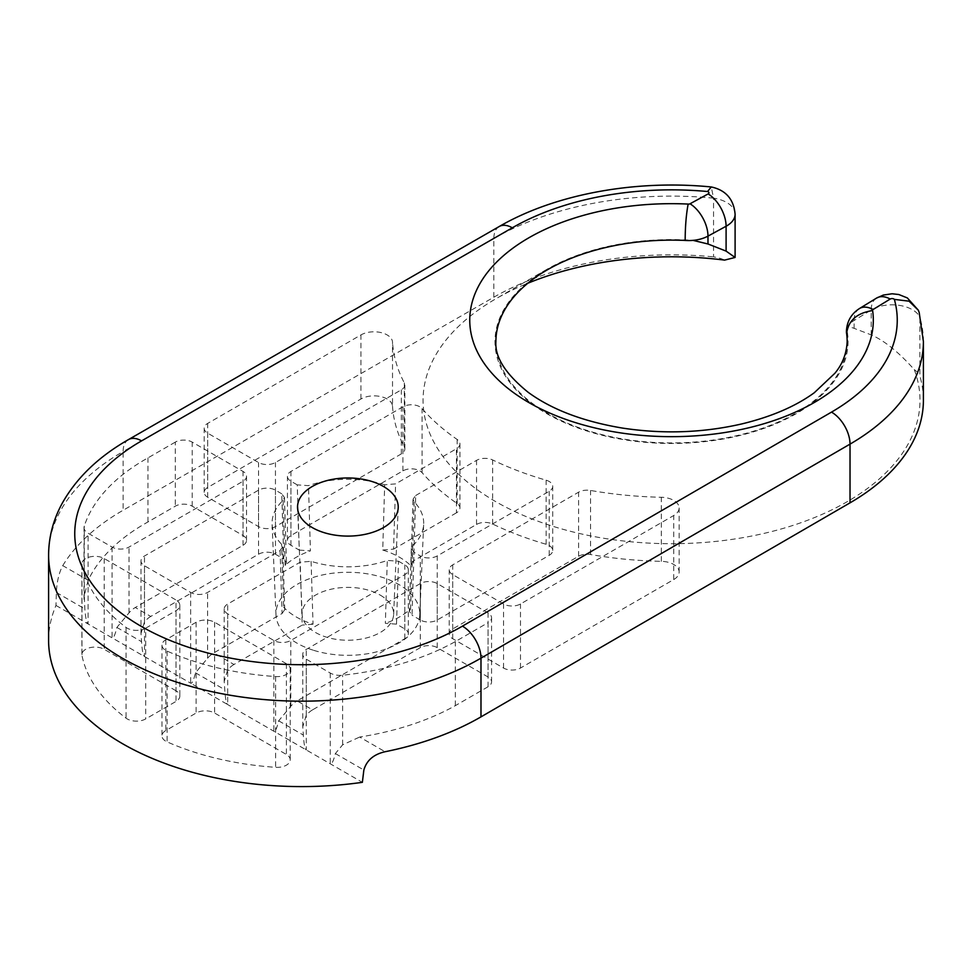 <?xml version="1.0" encoding="UTF-8"?>
<svg xmlns="http://www.w3.org/2000/svg" width="972" height="972" viewBox="0 0 972 972"><rect width="100%" height="100%" fill="white"/><g stroke="black" fill="none" stroke-linecap="round" stroke-linejoin="round"><path stroke-width="0.73" stroke-dasharray="4.86 3.65" d="M735.099 214.192A28.71 16.573 0 0 0 713.557 198.154L713.557 256.875A28.71 16.573 180 0 1 724.602 260.107M923.4 341.524A251.87 145.411 0 0 0 919.864 317.261L919.864 375.994A251.87 145.411 180 0 1 923.4 400.257M846.418 331.646A28.176 16.269 180 0 1 846.758 329.107C847.961 327.127 850.403 326.871 854.096 328.342L871.204 334.878C884.423 340.65 898.784 352.228 914.263 369.615A28.71 16.573 180 0 1 919.864 375.994M176.005 690.752L104.211 649.308A13.073 7.545 0 0 0 89.959 647.668A13.073 7.545 0 0 0 81.891 654.642A13.073 7.545 0 0 0 81.976 655.529A221.203 127.709 0 0 0 126.068 718.174A13.073 7.545 0 0 0 145.691 718.928L176.005 701.432A13.073 7.545 0 0 0 179.832 696.086A13.073 7.545 0 0 0 176.005 690.752L176.005 599.991L104.211 558.548A13.073 7.545 0 0 0 89.959 556.907A13.073 7.545 0 0 0 81.891 563.882A13.073 7.545 0 0 0 81.976 564.768A221.203 127.709 0 0 0 126.068 627.414A13.073 7.545 0 0 0 145.691 628.167L145.691 718.928M145.691 628.167L176.005 610.671A13.073 7.545 0 0 0 179.832 605.325A13.073 7.545 0 0 0 176.005 599.991M196.113 622.274L165.811 639.783A13.073 7.545 0 0 0 161.972 645.116A13.073 7.545 0 0 0 167.099 651.106A221.203 127.709 0 0 0 275.611 676.561A13.073 7.545 0 0 0 290.227 669.064A13.073 7.545 0 0 0 286.4 663.73L214.605 622.274A13.073 7.545 0 0 0 196.113 622.274L196.113 713.035A13.073 7.545 0 0 1 214.605 713.035L286.4 754.491A13.073 7.545 0 0 1 290.227 759.825A13.073 7.545 0 0 1 275.611 767.321A221.203 127.709 0 0 1 167.099 741.867A13.073 7.545 0 0 1 161.972 735.877A13.073 7.545 0 0 1 165.811 730.543L196.113 713.035M398.508 561.221L404.826 564.866A11.968 6.913 0 0 1 408.325 569.75A11.968 6.913 0 0 1 404.826 574.634L290.786 640.475A11.968 6.913 0 0 1 273.861 640.475L227.691 613.818A11.968 6.913 0 0 1 224.192 608.934A11.968 6.913 0 0 1 227.691 604.049L300.178 562.205L311.101 561.318A75.804 43.764 0 0 0 387.281 560.443L398.508 561.221L396.515 624.133L404.826 628.933A11.968 6.913 180 0 1 408.325 633.817A11.968 6.913 180 0 1 404.826 638.701L297.067 700.909L312.559 709.852L420.305 647.644A11.968 6.913 180 0 1 437.23 647.644L488.066 676.986A11.968 6.913 180 0 1 491.577 681.87A11.968 6.913 180 0 1 488.066 686.754L488.066 622.688A11.968 6.913 0 0 0 491.577 617.803A11.968 6.913 0 0 0 488.066 612.919L437.23 583.577A11.968 6.913 0 0 0 420.305 583.577L306.265 649.418A11.968 6.913 0 0 0 302.766 654.302A11.968 6.913 0 0 0 306.265 659.186L330.261 673.037A13.863 8.007 0 0 0 342.63 675.236A221.203 127.709 0 0 0 455.346 641.581L488.066 622.688M48.6 640.499A253.048 146.092 0 0 1 55.987 605.447L56.364 592.483C56.898 581.596 59.025 572.642 62.755 565.631L88.185 580.308A221.203 127.709 180 0 1 147.951 521.964L175.288 506.181A11.968 6.913 180 0 1 192.213 506.181L243.049 535.523A11.968 6.913 180 0 1 246.548 540.408A11.968 6.913 180 0 1 243.049 545.292L135.29 607.5L150.781 616.442L258.528 554.234A11.968 6.913 180 0 1 275.453 554.234L283.763 559.034L281.759 493.812L284.395 497.457L283.119 500.301A75.804 43.764 0 0 0 272.099 524.127A75.804 43.764 0 0 0 281.601 544.284L282.706 546.75L280.07 550.589L207.583 592.434A11.968 6.913 0 0 1 190.658 592.434L144.488 565.777A11.968 6.913 0 0 1 140.989 560.893A11.968 6.913 0 0 1 144.488 556.008L258.528 490.167A11.968 6.913 0 0 1 275.453 490.167L281.759 493.812M280.07 550.589L282.087 613.49L213.864 652.868L233.985 664.484L302.195 625.105L300.178 562.205M233.985 664.484A19.61 11.324 120 0 0 227.691 669.854L224.192 681.542L224.763 689.707C225.358 698.759 226.342 703.716 227.691 704.578L362.362 782.326M55.987 605.447L190.658 683.194C192.031 683.899 193.622 680.436 195.457 672.794L207.583 658.238A19.61 11.324 -60 0 1 213.864 652.868M392.518 406.15A279.207 161.194 180 0 0 404.328 447.011A11.968 6.913 180 0 1 404.85 449.015A11.968 6.913 180 0 1 401.339 453.9L275.453 526.581A11.968 6.913 180 0 1 258.528 526.581L207.692 497.239A11.968 6.913 180 0 1 204.193 492.342A11.968 6.913 180 0 1 207.692 487.458L360.94 398.994A18.504 10.68 180 0 1 380.793 396.6A18.504 10.68 180 0 1 392.518 406.15L392.518 342.083A18.504 10.68 0 0 0 380.793 332.533A18.504 10.68 0 0 0 360.94 334.927L207.692 423.403A11.968 6.913 0 0 0 204.193 428.288A11.968 6.913 0 0 0 207.692 433.172L258.528 462.514A11.968 6.913 0 0 0 275.453 462.514L401.339 389.833A11.968 6.913 0 0 0 404.85 384.948A11.968 6.913 0 0 0 404.328 382.944A279.207 161.194 0 0 1 392.518 342.083M914.263 369.615A248.468 143.455 180 0 1 601.656 537.917A248.468 143.455 180 0 1 495.829 298.817A248.468 143.455 180 0 1 527.845 283.229M488.066 686.754L455.346 705.648A221.203 127.709 180 0 1 359.664 737.043L385.094 751.733M396.515 624.133L385.349 623.331L387.281 560.443M412.65 545.79A75.804 43.764 0 0 0 423.671 524.127A75.804 43.764 0 0 0 414.169 501.807L413.064 499.146L415.7 495.501L413.683 560.735L476.535 524.443A11.968 6.913 180 0 1 492.658 524.03A279.207 161.194 180 0 0 546.13 544.271A11.968 6.913 180 0 1 552.716 550.444A11.968 6.913 180 0 1 549.216 555.328L437.23 619.99A11.968 6.913 180 0 1 420.305 619.99L420.305 555.923L413.999 552.278L411.363 548.439L412.65 545.79L410.609 608.739A73.07 42.185 180 0 1 385.349 623.331M410.609 608.739L409.37 611.352L412.007 615.191L413.999 552.278M420.305 619.99L412.007 615.191M413.683 560.735L411.047 564.38L412.104 566.992L414.169 501.807M384.669 484.773A75.804 43.764 0 0 0 308.489 485.648L297.25 484.87L299.255 550.091L290.944 545.292A11.968 6.913 180 0 1 287.433 540.408A11.968 6.913 180 0 1 290.944 535.523L402.918 470.873A11.968 6.913 180 0 1 422.079 472.659A279.207 161.194 180 0 0 457.144 503.52A11.968 6.913 180 0 1 459.926 507.955A11.968 6.913 180 0 1 456.427 512.839L456.427 448.772L395.592 483.886L384.669 484.773L382.725 550.031A73.07 42.185 180 0 1 412.104 566.992M382.725 550.031L393.575 549.119L395.592 483.886M456.427 512.839L393.575 549.119M299.255 550.091L310.42 550.893L308.489 485.648M283.119 500.301L285.148 565.485A73.07 42.185 180 0 1 310.42 550.893M285.148 565.485L286.388 562.679L283.763 559.034M62.755 565.631A253.048 146.092 180 0 1 123.116 510.264L493.837 297.201A251.87 145.411 180 0 1 713.557 256.875M673.718 579.567A18.504 10.68 180 0 0 679.136 572.022A18.504 10.68 180 0 0 661.312 561.342A279.207 161.194 180 0 1 590.539 554.514A11.968 6.913 180 0 0 578.607 556.251L452.721 628.933A11.968 6.913 180 0 0 449.222 633.817A11.968 6.913 180 0 0 452.721 638.701L503.557 668.043A11.968 6.913 180 0 0 520.482 668.043L673.718 579.567L673.718 515.512A18.504 10.68 0 0 0 679.136 507.955A18.504 10.68 0 0 0 661.312 497.275A279.207 161.194 0 0 1 590.539 490.459A11.968 6.913 0 0 0 578.607 492.184L452.721 564.866A11.968 6.913 0 0 0 449.222 569.75A11.968 6.913 0 0 0 452.721 574.634L503.557 603.977A11.968 6.913 0 0 0 520.482 603.977L673.718 515.512M297.25 484.87L290.944 481.225A11.968 6.913 0 0 1 287.433 476.341A11.968 6.913 0 0 1 290.944 471.456L402.918 406.806A11.968 6.913 0 0 1 422.079 408.592A279.207 161.194 0 0 0 457.144 439.453A11.968 6.913 0 0 1 459.926 443.888A11.968 6.913 0 0 1 456.427 448.772M415.7 495.501L476.535 460.376A11.968 6.913 0 0 1 492.658 459.963A279.207 161.194 0 0 0 546.13 480.204A11.968 6.913 0 0 1 552.716 486.377A11.968 6.913 0 0 1 549.216 491.261L437.23 555.923A11.968 6.913 0 0 1 420.305 555.923M455.346 705.648L455.346 641.581M190.658 592.434L190.658 683.194L227.691 704.578L227.691 613.818M175.288 442.114L147.951 457.897A221.203 127.709 0 0 0 84.272 526.083A13.863 8.007 0 0 0 84.029 527.565A13.863 8.007 0 0 0 88.088 533.215L112.084 547.066A11.968 6.913 0 0 0 129.009 547.066L243.049 481.225A11.968 6.913 0 0 0 246.548 476.341A11.968 6.913 0 0 0 243.049 471.456L192.213 442.114A11.968 6.913 0 0 0 175.288 442.114L175.288 506.181M147.951 521.964L147.951 457.897M88.185 580.308L84.272 595.666L84.856 608.934C85.56 618.046 86.642 623.064 88.088 623.975L88.088 533.215M330.261 673.037L330.261 763.798C331.719 764.563 333.42 761.149 335.364 753.567L342.63 744.819L359.664 737.043M312.559 709.852A19.61 11.324 120 0 0 306.265 715.222L302.766 726.91L303.337 735.075C303.944 744.127 304.916 749.072 306.265 749.947L306.265 659.186M273.861 640.475L273.861 731.236C275.222 731.94 276.826 728.465 278.66 720.823L290.786 706.279A19.61 11.324 -60 0 1 297.067 700.909M150.781 616.442A19.61 11.324 120 0 0 144.488 621.813L140.989 633.513L141.56 641.678C142.155 650.718 143.139 655.675 144.488 656.537L144.488 565.777M112.084 547.066L112.084 637.826C113.445 638.531 115.048 635.068 116.883 627.426L129.009 612.87A19.61 11.324 -60 0 1 135.29 607.5M282.087 613.49L284.723 609.651L283.654 607.233L281.601 544.284M311.101 561.318L313.033 624.194A73.07 42.185 180 0 1 312.425 624A73.07 42.185 180 0 1 283.654 607.233M313.033 624.194L302.195 625.105M312.984 650.11A71.928 41.529 180 0 1 275.975 614.826A71.928 41.529 180 0 1 319.545 575.643A71.928 41.529 180 0 1 398.739 584.439A71.928 41.529 180 0 1 419.783 614.826A71.928 41.529 180 0 1 312.984 650.11M380.246 595.119A45.769 26.426 180 0 1 393.636 614.462A45.769 26.426 180 0 1 347.879 640.232A45.769 26.426 180 0 1 302.122 614.462A45.769 26.426 180 0 1 329.848 589.518A45.769 26.426 180 0 1 380.246 595.119M919.172 312.449L919.864 317.261A28.71 16.573 0 0 0 899.234 305.354A28.71 16.573 0 0 0 871.204 310.019L854.096 320.481A28.176 16.269 0 0 0 846.758 329.107A176.54 101.926 180 0 1 614.049 437.898A176.54 101.926 180 0 1 546.689 269.451A176.54 101.926 180 0 1 693.036 240.363M847.159 341.524A175.628 101.404 180 0 1 671.531 442.928A175.628 101.404 180 0 1 495.902 341.524M493.837 297.201L493.837 238.468A251.87 145.411 0 0 1 713.557 198.154L711.285 186.964M876.574 298.076A26.159 15.528 -121.5 0 0 871.204 310.019L871.204 334.878M859.479 308.537A26.159 15.528 -121.5 0 0 854.096 320.481L854.096 328.342M104.211 558.548L104.211 649.308M81.976 564.768L81.976 655.529M126.068 627.414L126.068 718.174M404.826 628.933L404.826 564.866M275.453 554.234L275.453 490.167M227.691 669.854L227.691 604.049M207.583 658.238L207.583 592.434M290.944 545.292L290.944 481.225M476.535 524.443L476.535 460.376M499.256 226.5A26.159 15.066 60.1 0 0 493.837 238.468L123.116 451.543L123.116 510.264M128.535 439.563A26.159 15.066 60.1 0 0 123.116 451.543A253.048 146.092 0 0 0 48.6 555.073M84.272 595.666L84.272 526.083M342.63 744.819L342.63 675.236M488.066 676.986L488.066 612.919M437.23 647.644L437.23 583.577M420.305 647.644L420.305 583.577M306.265 715.222L306.265 649.418M290.786 706.279L290.786 640.475M404.826 638.701L404.826 574.634M258.528 554.234L258.528 490.167M144.488 621.813L144.488 556.008M129.009 612.87L129.009 547.066M243.049 535.523L243.049 471.456M243.049 545.292L243.049 481.225M192.213 506.181L192.213 442.114M56.364 592.483L84.856 608.934M335.364 753.567L363.856 770.018M278.66 720.823L303.337 735.075M195.457 672.794L224.763 689.707M116.883 627.426L141.56 641.678M457.144 503.52L457.144 439.453M290.944 535.523L290.944 471.456M402.918 470.873L402.918 406.806M422.079 472.659L422.079 408.592M404.328 447.011L404.328 382.944M401.339 453.9L401.339 389.833M275.453 526.581L275.453 462.514M258.528 526.581L258.528 462.514M207.692 497.239L207.692 433.172M207.692 487.458L207.692 423.403M360.94 398.994L360.94 334.927M520.482 668.043L520.482 603.977M503.557 668.043L503.557 603.977M452.721 638.701L452.721 574.634M452.721 628.933L452.721 564.866M578.607 556.251L578.607 492.184M590.539 554.514L590.539 490.459M661.312 561.342L661.312 497.275M546.13 544.271L546.13 480.204M549.216 555.328L549.216 491.261M437.23 619.99L437.23 555.923M492.658 524.03L492.658 459.963M286.4 663.73L286.4 754.491M275.611 676.561L275.611 767.321M214.605 622.274L214.605 713.035M167.099 651.106L167.099 741.867M176.005 610.671L176.005 701.432M165.811 639.783L165.811 730.543M84.029 599.372L84.029 527.565M491.577 681.87L491.577 617.803M302.766 726.91L302.766 654.302M408.325 633.817L408.325 569.75M224.192 681.542L224.192 608.934M140.989 633.513L140.989 560.893M246.548 540.408L246.548 476.341M459.926 507.955L459.926 443.888M287.433 540.408L287.433 476.341M404.85 449.015L404.85 384.948M204.193 492.342L204.193 428.288M449.222 633.817L449.222 569.75M679.136 572.022L679.136 507.955M552.716 550.444L552.716 486.377M419.783 614.826L423.671 524.127M275.975 614.826L272.099 524.127M284.76 609.651L282.743 546.75M411.314 548.439L409.321 611.352M410.998 564.38L413.015 499.146M284.444 497.457L286.448 562.679M393.636 614.462L398.216 507.748M302.122 614.462L297.554 507.748M290.227 669.064L290.227 759.825M81.891 563.882L81.891 654.642M179.832 605.325L179.832 696.086M161.972 645.116L161.972 735.877M546.689 269.451L495.829 298.817"/><path stroke-width="1.46" d="M527.845 283.229A248.468 143.455 180 0 1 724.602 260.107L735.099 257.459L726.096 251.104L707.981 243.984L693.036 240.363A28.176 16.269 180 0 1 685.175 240.436C685.211 226.561 686.208 214.435 688.152 204.071A2.029 1.166 0 0 0 690.023 203.78L708.138 193.914A2.552 1.47 0 0 0 707.531 191.52A225.711 130.321 0 0 0 512.28 227.813L141.572 440.887A226.889 130.989 0 0 0 141.207 626.345A226.889 130.989 0 0 0 462.441 626.138L831.497 412.116A225.711 130.321 0 0 0 894.362 299.388A2.552 1.47 0 0 0 890.218 299.036L873.123 309.497A2.029 1.166 0 0 0 872.625 310.578C856.854 312.96 848.192 320.651 846.624 333.651A28.176 16.269 180 0 1 846.418 331.646C846.77 321.635 851.132 313.932 859.479 308.537L876.574 298.076A26.159 15.528 -121.5 0 1 890.218 299.036M462.441 626.138A26.159 15.139 -120.1 0 1 480.982 658.153L850.026 444.119A251.87 145.411 0 0 0 923.4 341.524L923.4 400.257A251.87 145.411 180 0 1 850.026 502.852L480.982 716.874A253.048 146.092 180 0 1 385.094 751.733C373.71 754.308 366.626 760.396 363.856 770.018L362.362 782.326A253.048 146.092 0 0 1 48.6 640.499L48.6 555.073A253.048 146.092 0 0 0 205.068 690.12A253.048 146.092 0 0 0 480.982 658.153L480.982 716.874M383.478 486.474A50.35 29.063 180 0 1 398.216 507.748A50.35 29.063 180 0 1 347.879 536.094A50.35 29.063 180 0 1 297.554 507.748A50.35 29.063 180 0 1 328.038 480.314A50.35 29.063 180 0 1 383.478 486.474M846.624 333.651A175.628 101.404 180 0 1 847.159 341.524C846.612 353.504 842.53 364.075 834.924 373.236L814.257 392.761C795.582 406.357 771.44 416.745 741.843 423.913C702.999 432.844 663.269 434.241 622.639 428.105C583.309 421.556 551.817 409.613 528.161 392.287C505.476 373.928 494.724 357.003 495.902 341.524A175.628 101.404 180 0 1 685.175 240.436M919.172 312.449L918.358 310.275L909.039 301.174L894.362 299.388M693.036 240.363A28.176 16.269 0 0 0 707.981 236.123L726.096 226.245A28.71 16.573 0 0 0 735.099 214.192C733.726 199.175 725.78 190.099 711.285 186.964L707.531 191.52M708.138 193.914A26.159 14.653 -118.6 0 1 726.096 226.245L726.096 251.104M690.023 203.78A26.159 14.653 61.4 0 1 707.981 236.123L707.981 243.984M831.497 412.116A26.159 15.139 -120.1 0 1 850.026 444.119L850.026 502.852M688.152 204.071A201.787 116.494 0 0 0 469.828 316.969A201.787 116.494 0 0 0 677.071 436.622A201.787 116.494 0 0 0 872.625 310.578M873.123 309.497A26.159 15.528 -121.5 0 0 859.479 308.537M48.6 555.073C48.697 537.079 53.205 519.886 62.111 503.496C76.363 478.017 98.5 456.706 128.535 439.563A26.159 15.066 60.1 0 1 141.572 440.887M128.535 439.563L499.256 226.5A26.159 15.066 60.1 0 1 512.28 227.813M735.099 214.192L735.099 257.459M923.4 341.524L919.184 312.437M918.382 310.262L907.338 297.93L898.821 294.528L892.126 293.775L883.293 295.075L876.574 298.076M499.256 226.5C555.146 194.06 635.567 179.456 711.225 186.964"/></g></svg>
